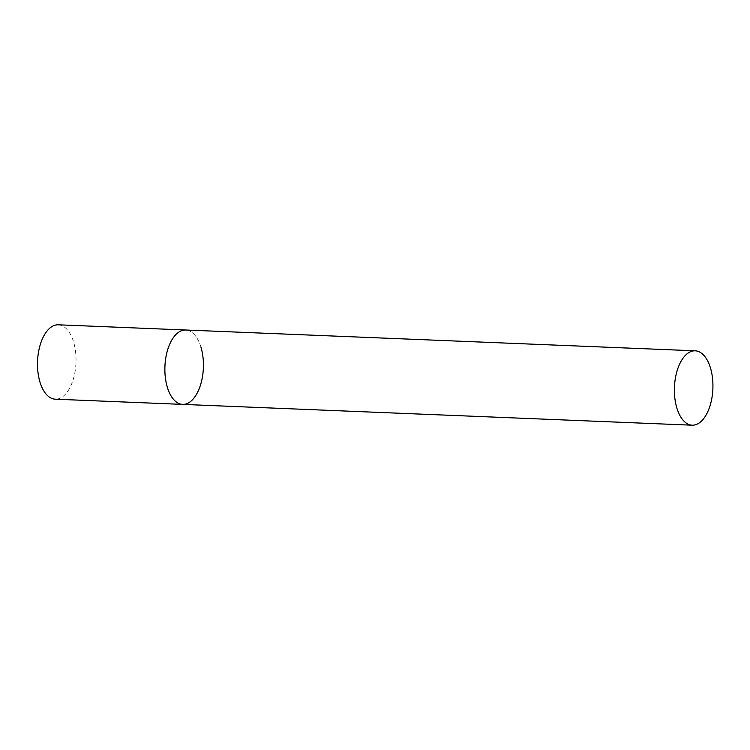 <?xml version="1.0" encoding="UTF-8"?>
<svg xmlns="http://www.w3.org/2000/svg" width="750" height="750" viewBox="0 0 750 750"><rect width="100%" height="100%" fill="white"/><g stroke="black" fill="none" stroke-linecap="round" stroke-linejoin="round"><path stroke-width="0.56" stroke-dasharray="3.75 2.81" d="M58.284 324.806A37.228 19.238 -87.7 0 1 73.641 342.159A37.228 19.238 -87.7 0 1 72.966 380.306A37.228 19.238 -87.7 0 1 55.247 399.188M182.625 404.391A37.228 19.238 92.3 0 0 193.463 398.672A37.228 19.238 92.3 0 0 202.988 357.253A37.228 19.238 92.3 0 0 185.662 330.009A37.228 19.238 -87.7 0 1 201.019 347.362"/><path stroke-width="1.12" d="M201.019 347.362A37.228 19.238 -87.7 0 1 200.344 385.509A37.228 19.238 -87.7 0 1 182.625 404.391A37.228 19.238 -87.7 0 1 167.269 387.037A37.228 19.238 -87.7 0 1 167.944 348.881A37.228 19.238 -87.7 0 1 185.662 330.009A37.228 19.238 92.3 0 0 174.825 335.728A37.228 19.238 92.3 0 0 165.3 377.147A37.228 19.238 92.3 0 0 182.625 404.391L55.247 399.188A37.228 19.238 -87.7 0 1 39.891 381.834A37.228 19.238 -87.7 0 1 40.566 343.688A37.228 19.238 -87.7 0 1 58.284 324.806L695.175 350.812A37.228 19.238 92.3 0 0 684.338 356.531A37.228 19.238 92.3 0 0 674.822 397.95A37.228 19.238 92.3 0 0 692.137 425.194A37.228 19.238 92.3 0 0 702.984 419.475A37.228 19.238 92.3 0 0 712.5 378.056A37.228 19.238 92.3 0 0 695.175 350.812M182.625 404.391L692.137 425.194"/></g></svg>

